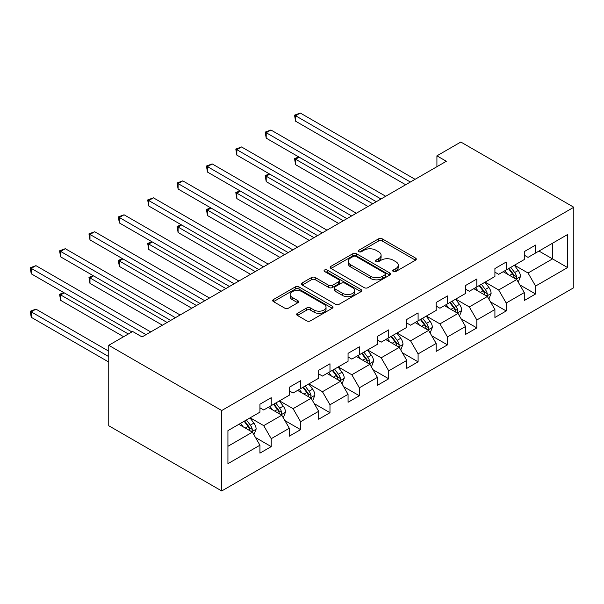 <?xml version="1.0" encoding="UTF-8"?>
<svg xmlns="http://www.w3.org/2000/svg" width="604" height="604" viewBox="0 0 604 604"><rect width="100%" height="100%" fill="white"/><g stroke="black" fill="none" stroke-linecap="round" stroke-linejoin="round"><path stroke-width="0.91" d="M393.295 271.521A1.827 1.057 0 0 0 395.877 271.521L415.514 260.188A2.612 1.51 0 0 0 416.284 259.124A2.612 1.51 0 0 0 415.514 258.051L382.249 238.844A2.612 1.51 0 0 0 378.557 238.844L358.919 250.184A1.827 1.057 0 0 0 358.383 250.932A1.827 1.057 0 0 0 358.919 251.679A1.827 1.057 0 0 0 361.509 251.679L364.046 250.207A8.365 4.832 0 0 1 375.877 250.207L378.648 251.808A8.365 4.832 0 0 1 381.094 255.228A8.365 4.832 0 0 1 378.648 258.64L376.103 260.105A1.827 1.057 0 0 0 375.567 260.853A1.827 1.057 0 0 0 376.103 261.6A1.827 1.057 0 0 0 378.693 261.6L381.237 260.135A8.365 4.832 0 0 1 393.061 260.135L395.831 261.736A8.365 4.832 0 0 1 398.285 265.148A8.365 4.832 0 0 1 395.831 268.561L393.295 270.033A1.827 1.057 0 0 0 392.759 270.773A1.827 1.057 0 0 0 393.295 271.521L393.295 270.033M297.425 313.325A2.612 1.51 0 0 0 296.655 314.39A2.612 1.51 0 0 0 297.425 315.454L306.757 320.845A2.612 1.51 0 0 0 310.456 320.845L332.26 308.251A2.612 1.51 0 0 0 333.023 307.187A2.612 1.51 0 0 0 332.26 306.122L298.995 286.915A2.612 1.51 0 0 0 295.296 286.915L273.491 299.508A2.612 1.51 0 0 0 272.729 300.573A2.612 1.51 0 0 0 273.491 301.638L284.763 308.146A2.612 1.51 0 0 0 288.463 308.146L297.795 302.763A2.612 1.51 0 0 0 298.557 301.69A2.612 1.51 0 0 0 297.795 300.626L292.2 297.394A6.991 4.039 0 0 1 290.154 294.541A6.991 4.039 0 0 1 294.473 290.811A6.991 4.039 0 0 1 302.091 291.687L323.993 304.333A6.991 4.039 0 0 1 326.039 307.187A6.991 4.039 0 0 1 321.721 310.917A6.991 4.039 0 0 1 314.103 310.041L310.456 307.934A2.612 1.51 0 0 0 306.757 307.934L297.425 313.325L297.425 315.454M573.8 207.248L460.829 142.031L436.919 155.832L446.333 161.268L142.076 336.934L132.661 331.498L108.75 345.299L221.721 410.524L573.8 207.248L573.8 287.693L221.721 490.961L221.721 410.524M364.235 287.663A2.612 1.51 0 0 0 367.927 287.663L389.739 275.069A2.612 1.51 0 0 0 390.501 274.005A2.612 1.51 0 0 0 389.739 272.94L356.473 253.733A2.612 1.51 0 0 0 352.774 253.733L330.969 266.319A2.612 1.51 0 0 0 330.199 267.391A2.612 1.51 0 0 0 330.969 268.455L364.235 287.663M325.322 271.921A1.827 1.057 0 0 1 327.179 272.178L327.179 270.003L360.996 289.527A2.612 1.51 0 0 1 361.766 290.599A2.612 1.51 0 0 1 360.996 291.664L339.191 304.25A2.612 1.51 0 0 1 335.492 304.25L302.226 285.05L302.226 282.914A2.612 1.51 0 0 0 301.464 283.978A2.612 1.51 0 0 0 302.226 285.05M302.226 282.914L311.558 277.523A2.612 1.51 0 0 1 315.258 277.523L328.75 285.315A2.612 1.51 0 0 0 332.442 285.315L338.633 281.743A2.612 1.51 0 0 0 339.403 280.671A2.612 1.51 0 0 0 338.633 279.607L324.59 271.498A1.827 1.057 0 0 1 324.054 270.751A1.827 1.057 0 0 1 325.186 269.777A1.827 1.057 0 0 1 327.179 270.003M255.515 437.538L271.234 446.613L271.234 438.678L289.308 428.244L289.308 436.179L300.603 429.655L300.603 421.72L318.678 411.286L318.678 419.221L329.98 412.698L329.98 404.763L348.055 394.329L348.055 402.264L359.35 395.741L359.35 387.806L377.424 377.372L377.424 385.307L388.719 378.784L388.719 370.848L406.794 360.414L406.794 368.349L418.096 361.826L418.096 353.891L436.171 343.457L436.171 351.392L447.466 344.869L447.466 336.934L465.541 326.5L465.541 334.435L476.835 327.912L476.835 319.977L494.91 309.535L494.91 317.478L506.205 310.954L506.205 303.019L524.28 292.578L524.28 300.52L535.582 293.997L535.582 286.062L567.586 267.58L567.586 234.533L552.524 243.231L552.524 258.882L567.586 267.58M271.234 446.613L259.939 453.136L259.939 445.201L227.934 463.676L227.934 430.629L259.939 412.154L259.939 404.219L271.234 397.696L271.234 405.631L289.308 395.197L289.308 387.262L300.603 380.739L300.603 388.674L318.678 378.24L318.678 370.305L329.98 363.782L329.98 371.717L348.055 361.283L348.055 353.348L359.35 346.824L359.35 354.759L377.424 344.325L377.424 336.39L388.719 329.867L388.719 337.802L406.794 327.368L406.794 319.433L418.096 312.91L418.096 320.845L436.171 310.411L436.171 302.476L447.466 295.952L447.466 303.887L465.541 293.453L465.541 285.518L476.835 278.995L476.835 286.93L494.91 276.496L494.91 268.561L506.205 262.038L506.205 269.973L524.28 259.539L524.28 251.596L535.582 245.081L535.582 253.016L567.586 234.533M268.221 407.368L281.781 415.197L263.706 425.631L250.147 417.802M259.939 407.806L263.706 409.98L271.234 405.631M263.706 425.631L271.234 438.678M281.781 415.197L289.308 428.244M297.591 390.411L311.151 398.24L293.076 408.674L279.516 400.845M289.308 390.848L293.076 393.023L300.603 388.674M293.076 408.674L300.603 421.72M311.151 398.24L318.678 411.286M326.968 373.453L340.52 381.283L322.445 391.717L308.893 383.887M318.678 373.891L322.445 376.066L329.98 371.717M322.445 391.717L329.98 404.763M340.52 381.283L348.055 394.329M356.337 356.496L369.897 364.325L351.822 374.759L338.263 366.93M348.055 356.934L351.822 359.108L359.35 354.759M351.822 374.759L359.35 387.806M369.897 364.325L377.424 377.372M385.707 339.539L399.267 347.368L381.192 357.802L367.632 349.973M377.424 339.976L381.192 342.151L388.719 337.802M381.192 357.802L388.719 370.848M399.267 347.368L406.794 360.414M415.084 322.581L428.636 330.411L410.561 340.845L397.009 333.015M406.794 323.019L410.561 325.194L418.096 320.845M410.561 340.845L418.096 353.891M428.636 330.411L436.171 343.457M444.453 305.624L458.006 313.453L439.931 323.887L426.379 316.058M436.171 306.062L439.931 308.236L447.466 303.887M439.931 323.887L447.466 336.934M458.006 313.453L465.541 326.5M473.823 288.667L487.383 296.496L469.308 306.93L455.748 299.101M465.541 289.105L469.308 291.279L476.835 286.93M469.308 306.93L476.835 319.977M487.383 296.496L494.91 309.535M503.192 271.709L516.752 279.539L498.678 289.973L485.118 282.144M494.91 272.147L498.678 274.322L506.205 269.973M498.678 289.973L506.205 303.019M516.752 279.539L524.28 292.578M538.964 251.06L552.524 258.882L528.047 273.016L514.495 265.186M524.28 255.19L528.047 257.364L535.582 253.016M528.047 273.016L535.582 286.062M108.75 345.299L108.75 425.744L221.721 490.961M436.919 155.832L436.919 166.704M227.934 446.288L252.404 432.154L238.852 424.325M252.404 432.154L259.939 445.201M519.855 284.914L535.582 293.997M490.486 301.872L506.205 310.954M461.116 318.837L476.835 327.912M431.747 335.794L447.466 344.869M402.37 352.751L418.096 361.826M373 369.708L388.719 378.784M343.631 386.666L359.35 395.741M314.254 403.623L329.98 412.698M284.884 420.58L300.603 429.655M394.027 271.785L395.831 270.735A8.365 4.832 0 0 0 398.285 267.323L398.285 265.148M381.094 255.228L381.094 257.402A8.365 4.832 0 0 1 378.648 260.815L376.836 261.857M415.484 260.211L382.249 241.019A2.612 1.51 0 0 0 378.557 241.019L359.652 251.936M389.701 275.092L356.473 255.907A2.612 1.51 0 0 0 352.774 255.907L331 268.478M385.118 274.752A1.827 1.057 0 0 0 385.654 274.005A1.827 1.057 0 0 0 385.118 273.257L355.915 256.398A1.827 1.057 0 0 0 353.325 256.398L350.652 257.946A8.365 4.832 0 0 0 348.198 261.358A8.365 4.832 0 0 0 350.652 264.779L370.607 276.3A8.365 4.832 0 0 0 382.438 276.3L385.118 274.752L385.118 276.926A1.827 1.057 0 0 0 385.654 276.179L385.654 274.005M348.198 261.358L348.198 263.533A8.365 4.832 0 0 0 350.652 266.945L350.652 264.779M385.118 276.926L382.438 278.474A8.365 4.832 0 0 1 370.607 278.474L350.652 266.945M302.264 285.065L311.558 279.697L311.558 277.523M339.403 280.671L339.403 282.846A2.612 1.51 0 0 1 338.633 283.918L332.442 287.489A2.612 1.51 0 0 1 328.75 287.489L315.258 279.697A2.612 1.51 0 0 0 311.558 279.697M327.179 272.178L360.966 291.687M342.747 293.401A6.991 4.039 0 0 0 350.365 294.269A6.991 4.039 0 0 0 354.684 290.539A6.991 4.039 0 0 0 352.638 287.685L344.922 283.231A2.612 1.51 0 0 0 341.222 283.231L335.031 286.809A2.612 1.51 0 0 0 334.269 287.874A2.612 1.51 0 0 0 335.031 288.938L342.747 293.401L342.747 295.567A6.991 4.039 0 0 0 350.365 296.443A6.991 4.039 0 0 0 354.684 292.714L354.684 290.539M334.269 287.874L334.269 290.048A2.612 1.51 0 0 0 335.031 291.113L335.031 288.938M342.747 295.567L335.031 291.113M326.039 307.187L326.039 309.361A6.991 4.039 0 0 1 321.721 313.091A6.991 4.039 0 0 1 314.103 312.215L310.456 310.109A2.612 1.51 0 0 0 306.757 310.109L297.455 315.477M290.154 294.541L290.154 296.715A6.991 4.039 0 0 0 292.2 299.569L292.2 297.394M297.757 302.778L292.2 299.569M332.223 308.274L298.995 289.089A2.612 1.51 0 0 0 295.296 289.089L273.529 301.66M518.24 282.113L520.482 276.473A7.059 4.077 -120 0 0 518.224 270.464L514.344 265.277M507.564 274.231L504.929 270.713M299.161 157.168L295.582 159.237L295.582 164.673L368.01 206.485M515.657 278.905L516.518 278.006L516.669 276.775A7.059 4.077 -120 0 0 514.646 272.525L510.765 267.338M508.998 268.357L513.309 274.118A3.594 2.076 60 0 1 513.959 275.205L516.669 276.775M508.508 268.644L512.388 273.831A7.059 4.077 60 0 1 514.412 278.074M295.582 164.673L294.541 158.641L372.713 203.774M294.541 158.641L298.746 156.934M410.373 182.03L295.582 115.757L300.286 113.039L415.084 179.312M405.669 184.748L295.582 121.193L295.582 115.757L294.541 115.16L300.286 113.039M295.582 121.193L294.541 115.16M488.87 299.071L491.105 293.431A7.059 4.077 -120 0 0 488.855 287.421L484.967 282.234M478.194 291.188L475.552 287.67M269.784 174.126L266.205 176.194L266.205 181.63L338.64 223.45M486.288 295.862L487.141 294.963L487.3 293.733A7.059 4.077 -120 0 0 485.276 289.482L481.396 284.295M479.621 285.322L483.932 291.075A3.594 2.076 60 0 1 484.589 292.162L487.3 293.733M479.131 285.601L483.019 290.788A7.059 4.077 60 0 1 485.035 295.031M266.205 181.63L265.171 175.598L343.344 220.732M265.171 175.598L269.369 173.892M459.493 316.028L461.735 310.388A7.059 4.077 -120 0 0 459.485 304.378L455.597 299.191M448.825 308.146L446.182 304.627M240.415 191.083L236.836 193.152L236.836 198.588L309.263 240.407M456.918 312.819L457.772 311.921L457.923 310.69A7.059 4.077 -120 0 0 455.907 306.439L452.019 301.253M450.252 302.279L454.563 308.032A3.594 2.076 60 0 1 455.22 309.12L457.923 310.69M449.761 302.559L453.649 307.746A7.059 4.077 60 0 1 455.665 311.989M236.836 198.588L235.802 192.555L313.974 237.689M235.802 192.555L239.999 190.849M381.003 198.988L266.205 132.714L270.917 129.996L385.707 196.27M376.292 201.706L266.205 138.15L266.205 132.714L265.171 132.117L270.917 129.996M266.205 138.15L265.171 132.117M351.634 215.945L236.836 149.671L241.547 146.953L356.337 213.227M346.923 218.663L236.836 155.107L236.836 149.671L235.802 149.075L241.547 146.953M236.836 155.107L235.802 149.075M430.124 332.985L432.366 327.345A7.059 4.077 -120 0 0 430.108 321.336L426.228 316.149M419.455 325.103L416.813 321.585M211.045 208.04L207.466 210.109L207.466 215.545L279.894 257.364M427.541 329.776L428.402 328.878L428.553 327.647A7.059 4.077 -120 0 0 426.537 323.397L422.649 318.21M420.882 319.237L425.193 324.99A3.594 2.076 60 0 1 425.843 326.077L428.553 327.647M420.392 319.516L424.272 324.703A7.059 4.077 60 0 1 426.296 328.946M207.466 215.545L206.432 209.512L284.605 254.646M206.432 209.512L210.63 207.806M400.754 349.942L402.989 344.303A7.059 4.077 -120 0 0 400.739 338.293L396.858 333.106M390.078 342.06L387.443 338.542M181.668 224.998L178.097 227.066L178.097 232.502L250.524 274.322M398.172 346.734L399.025 345.835L399.184 344.605A7.059 4.077 -120 0 0 397.16 340.362L393.279 335.167M391.513 336.194L395.824 341.947A3.594 2.076 60 0 1 396.473 343.034L399.184 344.605M391.014 336.473L394.903 341.66A7.059 4.077 60 0 1 396.926 345.903M178.097 232.502L177.055 226.47L255.228 271.604M177.055 226.47L181.26 224.763M371.385 366.9L373.619 361.26A7.059 4.077 -120 0 0 371.369 355.25L367.481 350.063M360.709 359.025L358.066 355.499M152.299 241.955L148.72 244.024L148.72 249.46L221.155 291.279M368.802 363.691L369.656 362.793L369.814 361.562A7.059 4.077 -120 0 0 367.791 357.319L363.902 352.124M362.136 353.151L366.447 358.904A3.594 2.076 60 0 1 367.104 359.992L369.814 361.562M361.645 353.431L365.533 358.617A7.059 4.077 60 0 1 367.549 362.861M148.72 249.46L147.686 243.427L225.858 288.561M147.686 243.427L151.883 241.721M322.257 232.902L207.466 166.629L212.17 163.91L326.968 230.184M317.553 235.62L207.466 172.065L207.466 166.629L206.432 166.032L212.17 163.91M207.466 172.065L206.432 166.032M292.887 249.86L178.097 183.586L182.801 180.868L297.591 247.142M288.183 252.578L178.097 189.022L178.097 183.586L177.055 182.989L182.801 180.868M178.097 189.022L177.055 182.989M263.518 266.817L148.72 200.543L153.431 197.825L268.221 264.099M258.806 269.535L148.72 205.979L148.72 200.543L147.686 199.947L153.431 197.825M148.72 205.979L147.686 199.947M342.007 383.857L344.25 378.217A7.059 4.077 -120 0 0 342 372.207L338.112 367.021M331.339 375.982L328.697 372.457M122.929 258.912L119.35 260.981L119.35 266.417L191.778 308.236M339.433 380.648L340.286 379.75L340.437 378.519A7.059 4.077 -120 0 0 338.421 374.276L334.533 369.082M332.766 370.109L337.077 375.862A3.594 2.076 60 0 1 337.734 376.956L340.437 378.519M332.276 370.388L336.164 375.575A7.059 4.077 60 0 1 338.18 379.818M119.35 266.417L118.316 260.384L196.489 305.518M118.316 260.384L122.514 258.678M234.141 283.774L119.35 217.5L124.054 214.782L238.852 281.056M229.437 286.492L119.35 222.936L119.35 217.5L118.316 216.904L124.054 214.782M119.35 222.936L118.316 216.904M312.638 400.814L314.88 395.175A7.059 4.077 -120 0 0 312.623 389.165L308.742 383.978M301.962 392.94L299.327 389.414M93.56 275.877L89.981 277.938L89.981 283.374L162.408 325.194M310.056 397.606L310.917 396.707L311.068 395.477A7.059 4.077 -120 0 0 309.052 391.233L305.163 386.047M303.397 387.066L307.708 392.819A3.594 2.076 60 0 1 308.357 393.914L311.068 395.477M302.906 387.345L306.787 392.532A7.059 4.077 60 0 1 308.81 396.775M89.981 283.374L88.947 277.342L167.119 322.476M88.947 277.342L93.144 275.635M204.771 300.732L89.981 234.458L94.685 231.74L209.482 298.014M200.067 303.45L89.981 239.894L89.981 234.458L88.947 233.861L94.685 231.74M89.981 239.894L88.947 233.861M283.268 417.772L285.503 412.132A7.059 4.077 -120 0 0 283.253 406.122L279.365 400.935M272.593 409.897L269.958 406.371M64.183 292.834L60.604 294.895L60.604 300.331L123.624 336.715M280.686 414.563L281.539 413.664L281.698 412.434A7.059 4.077 -120 0 0 279.675 408.191L275.794 403.004M274.02 404.023L278.331 409.776A3.594 2.076 60 0 1 278.988 410.871L281.698 412.434M273.529 404.303L277.417 409.489A7.059 4.077 60 0 1 279.441 413.74M60.604 300.331L59.57 294.299L128.327 333.997M59.57 294.299L63.767 292.593M175.402 317.689L60.604 251.415L65.315 248.697L180.105 314.971M170.69 320.407L60.604 256.851L60.604 251.415L59.57 250.819L65.315 248.697M60.604 256.851L59.57 250.819M253.891 434.729L256.134 429.089A7.059 4.077 -120 0 0 253.884 423.079L249.996 417.892M243.223 426.854L240.581 423.329M108.75 351.173L35.946 309.135L31.234 311.853L31.234 317.289L108.75 362.045M251.317 431.52L252.17 430.622L252.329 429.391A7.059 4.077 -120 0 0 250.305 425.148L246.417 419.961M244.65 420.98L248.961 426.734A3.594 2.076 60 0 1 249.618 427.828L252.329 429.391M244.159 421.26L248.048 426.447A7.059 4.077 60 0 1 250.064 430.697M31.234 317.289L30.2 311.256L108.75 356.609M30.2 311.256L35.946 309.135M146.032 334.646L31.234 268.372L35.946 265.654L150.736 331.928M131.906 331.928L31.234 273.808L31.234 268.372L30.2 267.776L35.946 265.654M31.234 273.808L30.2 267.776M395.831 270.735L395.831 268.561M376.103 261.6L376.103 260.105M378.648 260.815L378.648 258.64M358.919 251.679L358.919 250.184M378.557 241.019L378.557 238.844M382.249 241.019L382.249 238.844M415.514 260.188L415.514 258.051M330.969 268.455L330.969 266.319M352.774 255.907L352.774 253.733M356.473 255.907L356.473 253.733M389.739 275.069L389.739 272.94M370.607 278.474L370.607 276.3M382.438 278.474L382.438 276.3M315.258 279.697L315.258 277.523M328.75 287.489L328.75 285.315M332.442 287.489L332.442 285.315M338.633 283.918L338.633 281.743M360.996 291.664L360.996 289.527M306.757 310.109L306.757 307.934M310.456 310.109L310.456 307.934M314.103 312.215L314.103 310.041M297.795 302.763L297.795 300.626M273.491 301.638L273.491 299.508M295.296 289.089L295.296 286.915M298.995 289.089L298.995 286.915M332.26 308.251L332.26 306.122M516.058 279.131L520.429 276.609M514.646 272.525L518.224 270.464M509.633 275.424L512.388 273.831M486.681 296.088L491.06 293.567M485.276 289.482L488.855 287.421M480.256 292.381L483.019 290.788M457.311 313.053L461.69 310.524M455.907 306.439L459.485 304.378M450.886 309.339L453.649 307.746M427.942 330.011L432.321 327.481M426.537 323.397L430.108 321.336M421.516 326.296L424.272 324.703M398.572 346.968L402.944 344.439M397.16 340.362L400.739 338.293M392.147 343.253L394.903 341.66M369.195 363.925L373.574 361.396M367.791 357.319L371.369 355.25M362.77 360.211L365.533 358.617M339.826 380.882L344.204 378.353M338.421 374.276L342 372.207M333.4 377.168L336.164 375.575M310.456 397.84L314.835 395.31M309.052 391.233L312.623 389.165M304.031 394.125L306.787 392.532M281.079 414.797L285.458 412.268M279.675 408.191L283.253 406.122M274.661 411.082L277.417 409.489M251.709 431.754L256.088 429.225M250.305 425.148L253.884 423.079M245.284 428.04L248.048 426.447"/></g></svg>
